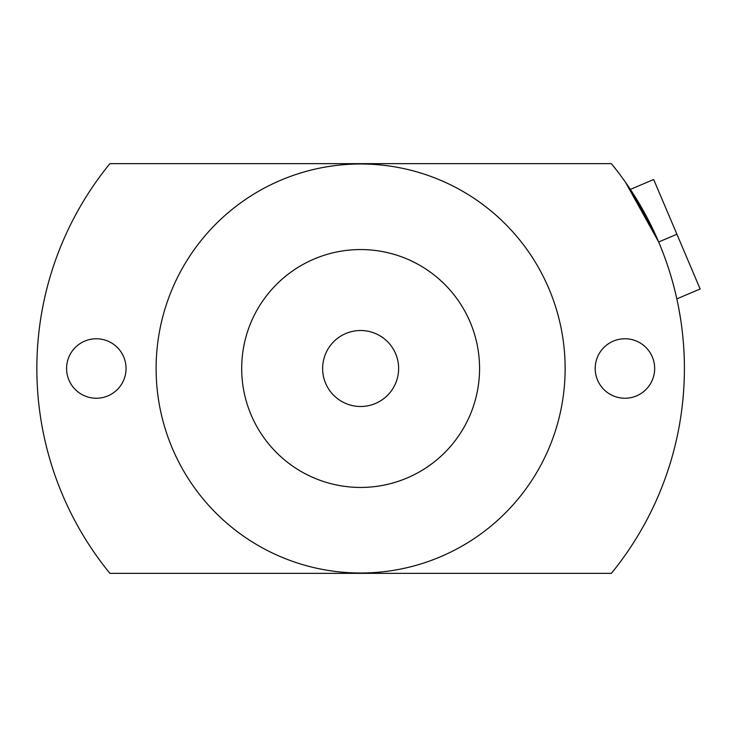 <?xml version="1.0" encoding="UTF-8"?>
<svg xmlns="http://www.w3.org/2000/svg" width="737" height="737" viewBox="0 0 737 737"><rect width="100%" height="100%" fill="white"/><g stroke="black" fill="none" stroke-linecap="round" stroke-linejoin="round"><path stroke-width="1.11" d="M654.668 368.5A29.738 29.738 0 0 0 624.939 338.762A29.738 29.738 0 0 0 595.201 368.5A29.738 29.738 0 0 0 624.939 398.238A29.738 29.738 0 0 0 654.668 368.5A29.738 29.738 0 0 1 624.939 398.238A29.738 29.738 0 0 1 595.201 368.5A29.738 29.738 0 0 1 624.939 338.762A29.738 29.738 0 0 1 654.668 368.5M611.369 163.66L109.887 163.66A323.773 323.773 0 0 0 109.887 573.34L611.369 573.34A323.773 323.773 0 0 0 611.369 163.66L109.887 163.66A323.773 323.773 0 0 0 109.887 573.34L611.369 573.34A323.773 323.773 0 0 0 611.369 163.66M126.055 368.5A29.738 29.738 0 0 1 96.317 398.238A29.738 29.738 0 0 1 66.588 368.5A29.738 29.738 0 0 1 96.317 338.762A29.738 29.738 0 0 1 126.055 368.5A29.738 29.738 0 0 0 96.317 338.762A29.738 29.738 0 0 0 66.588 368.5A29.738 29.738 0 0 0 96.317 398.238A29.738 29.738 0 0 0 126.055 368.5M678.731 308.149L680.573 318.835L678.731 308.149M633.019 193.463L658.666 241.994L676.916 234.246L658.666 241.994L625.529 182.334M630.356 189.4L653.673 179.506L676.916 234.246L700.15 288.987L676.833 298.881M666.478 209.667L676.916 234.246M156.115 368.5A204.508 204.508 0 0 0 360.623 573.008A204.508 204.508 0 0 0 565.132 368.5A204.508 204.508 0 0 0 360.623 163.992A204.508 204.508 0 0 0 156.115 368.5A204.508 204.508 0 0 0 360.623 573.008A204.508 204.508 0 0 0 565.132 368.5A204.508 204.508 0 0 0 360.623 163.992A204.508 204.508 0 0 0 156.115 368.5M479.566 368.5A118.943 118.943 0 0 0 360.623 249.557A118.943 118.943 0 0 0 241.69 368.5A118.943 118.943 0 0 1 360.623 249.557A118.943 118.943 0 0 1 479.566 368.5A118.943 118.943 0 0 1 360.623 487.443A118.943 118.943 0 0 1 241.69 368.5A118.943 118.943 0 0 0 360.623 487.443A118.943 118.943 0 0 0 479.566 368.5A118.943 118.943 0 0 0 360.623 249.557A118.943 118.943 0 0 0 241.69 368.5A118.943 118.943 0 0 0 360.623 487.443A118.943 118.943 0 0 0 479.566 368.5M398.625 368.5A37.992 37.992 0 0 0 360.623 330.508A37.992 37.992 0 0 0 322.631 368.5A37.992 37.992 0 0 0 360.623 406.492A37.992 37.992 0 0 0 398.625 368.5A37.992 37.992 0 0 0 360.623 330.508A37.992 37.992 0 0 0 322.631 368.5A37.992 37.992 0 0 0 360.623 406.492A37.992 37.992 0 0 0 398.625 368.5"/></g></svg>

